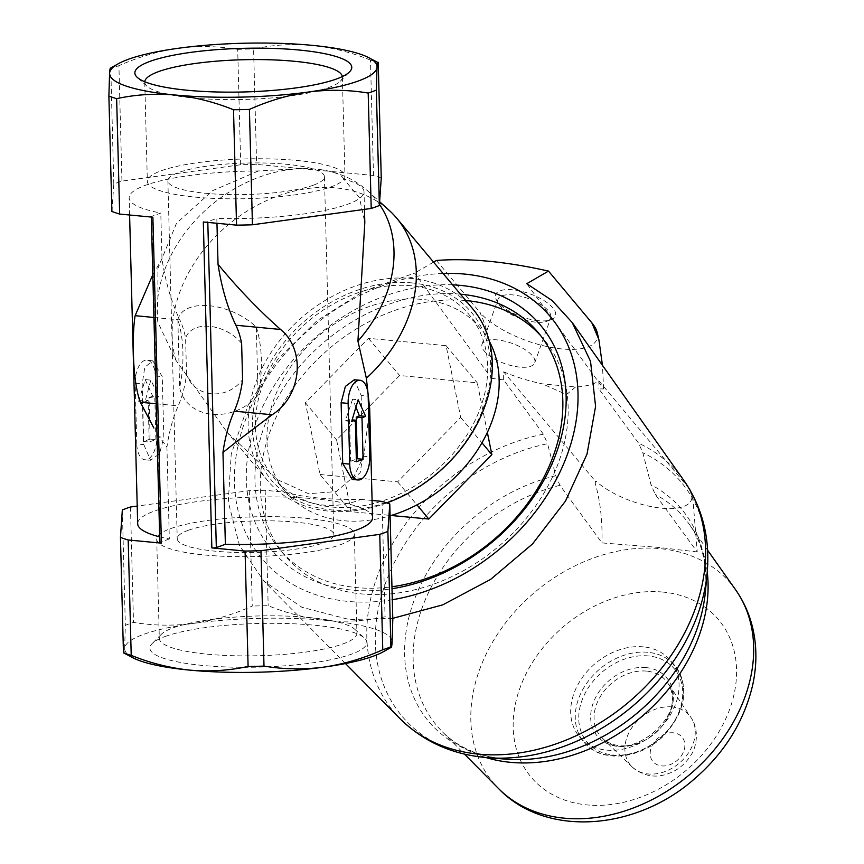 <?xml version="1.0" encoding="UTF-8"?>
<svg xmlns="http://www.w3.org/2000/svg" width="864" height="864" viewBox="0 0 864 864"><rect width="100%" height="100%" fill="white"/><g stroke="black" fill="none" stroke-linecap="round" stroke-linejoin="round"><path stroke-width="0.65" stroke-dasharray="4.32 3.24" d="M188.287 530.291A78.311 15.746 178.5 0 1 276.124 520.949A78.311 15.746 178.5 0 1 333.817 534.611A78.311 15.746 178.5 0 1 255.938 552.409A78.311 15.746 178.5 0 1 177.239 538.715A78.311 15.746 178.5 0 1 188.287 530.291M313.405 185.166A78.311 15.746 -1.5 0 0 324.443 176.742A78.311 15.746 -1.5 0 0 266.749 163.08A78.311 15.746 -1.5 0 0 178.913 172.422A78.311 15.746 -1.5 0 0 167.875 180.846A78.311 15.746 -1.5 0 0 225.569 194.508A78.311 15.746 -1.5 0 0 313.405 185.166M177.854 319.637C183.503 297.68 229.954 302.033 256.306 327.078L258.088 395.15C233.269 424.062 186.764 419.731 179.636 387.709L177.854 319.637A78.311 39.625 -84.6 0 1 179.636 387.709M165.218 636.476A108.497 21.816 178.5 0 1 275.951 623.333A108.497 21.816 178.5 0 1 364.403 638.042A108.497 21.816 178.5 0 1 258.941 667.116A108.497 21.816 178.5 0 1 152.107 643.604A108.497 21.816 178.5 0 1 165.218 636.476M383.627 651.596A133.78 26.903 -1.5 0 0 392.105 642.319A133.78 26.903 -1.5 0 0 326.851 620.471A133.78 26.903 -1.5 0 0 193.126 623.452A133.78 26.903 -1.5 0 0 124.643 648.292A133.78 26.903 -1.5 0 0 133.628 658.141M111.899 211.464L113.8 184.043A150.098 30.186 -1.5 0 1 121.943 181.094L240.71 164.754A150.098 30.186 -1.5 0 1 256.619 164.398L300.683 168.566L258.401 170.964A117.472 23.62 -1.5 0 0 129.146 197.845A117.472 23.62 -1.5 0 0 160.801 213.062L151.751 216.346A3.262 0.659 -1.5 0 0 151.286 216.691A3.262 0.659 -1.5 0 0 152.885 217.21M158.101 434.581L157.799 434.441A78.311 39.625 -84.6 0 1 157.702 434.549L166.925 447.152A91.368 46.224 -84.6 0 1 178.211 405.842A65.264 33.016 -84.6 0 0 186.538 374.231C194.162 397.84 226.832 400.939 242.579 379.544M153.932 317.466L179.842 319.928A182.725 92.459 -84.6 0 1 162 259.027L160.801 213.062M152.809 274.709L162 259.027M369.684 408.575L363.917 455.609L354.002 476.42L336.247 491.594L308.48 493.711L277.528 479.693L227.351 432.626L175.846 360.18L157.842 322.164L157.907 268.445L176.504 223.247L212.512 190.717L258.401 170.964M216.961 223.29L216.832 218.376A117.472 23.62 -1.5 0 0 364.003 191.7A117.472 23.62 -1.5 0 0 343.721 179.053L359.435 197.705L364.813 222.48M372.535 517.612A117.472 23.62 -1.5 0 0 254.491 497.081A117.472 23.62 -1.5 0 0 137.678 523.768M159.678 536.857A117.472 23.62 -1.5 0 0 169.333 538.985L166.925 447.152M143.791 444.593L150.638 460.307L159.538 453.676L163.836 437.324L162.248 376.618L152.744 360.655L144.763 367.373L142.204 383.886L143.791 444.593L136.771 443.934L135.184 383.216A19.58 9.904 -84.6 0 1 147.053 360.094A19.58 9.904 -84.6 0 1 155.228 375.948L156.816 436.666A19.58 9.904 -84.6 0 1 144.947 459.788A19.58 9.904 -84.6 0 1 136.771 443.934M354.316 379.771L361.163 395.474L368.172 396.144M352.21 479.423L360.191 472.705L362.75 456.192L361.163 395.474M389.124 210.308A133.78 103.248 -40 0 0 335.632 187.866A133.78 103.248 -40 0 0 212.252 239.954A133.78 103.248 -40 0 0 175.846 360.18M472.748 308.848A133.78 103.248 -40 0 0 411.62 278.489A133.78 103.248 -40 0 0 274.612 347.317A133.78 103.248 -40 0 0 267.721 480.773A133.78 103.248 -40 0 0 386.834 502.924M286.211 492.307C311.45 507.006 336.366 509.371 360.958 499.392C328.363 499.824 303.448 497.459 286.211 492.307L265.151 490.309A150.098 30.186 -1.5 0 0 249.253 490.666L137.225 506.077M690.8 490.45L690.023 490.309L692.982 500.126L697.237 551.945L655.193 494.381L651.013 484.79L642.838 452.758L638.636 443.21L598.903 388.951L603.623 388.908L526.748 283.716M697.237 551.945L659.329 547.495L601.97 542.916L559.937 485.341L555.746 475.762L547.571 443.718A182.153 140.584 -40 0 0 378.108 609.854A182.153 140.584 -40 0 0 487.188 757.642M597.251 332.705A65.264 25.132 19.6 0 1 552.733 347.684A65.264 25.132 19.6 0 1 479.779 312.185C488.311 329.67 492.232 351.702 491.551 378.281L503.647 379.912L543.37 434.182L547.571 443.718M392.785 618.332L349.315 619.542L301.828 607.252L263.887 581.105L239.479 545.476L228.28 502.006L231.217 454.075L248.022 405.464L277.355 359.867L317.012 320.695L364.003 290.995L414.666 273.089L491.551 378.281M643.248 646.844A59.389 45.835 -40 0 0 582.422 677.398A59.389 45.835 -40 0 0 579.377 736.636A59.389 45.835 -40 0 0 654.329 733.601A59.389 45.835 -40 0 0 670.378 660.323A59.389 45.835 -40 0 0 643.248 646.844M503.647 379.912L503.647 371.833L595.534 481.41L595.08 482.706C600.253 500.774 602.554 520.841 601.97 542.916M690.347 491.735L690.595 491.033M503.647 371.833A84.1 32.389 -160.4 0 0 542.279 383.854L575.5 386.996A84.1 32.389 -160.4 0 0 598.914 380.862L688.964 488.257M598.914 380.862L598.903 388.951M603.623 388.908L602.446 365.31M433.555 262.127L414.666 273.089M436.417 260.485L479.779 312.185M575.5 386.996L566.579 394.589L542.279 383.854M690.023 490.309A55.469 21.362 19.6 0 1 691.621 494.359A55.469 21.362 19.6 0 1 657.904 507.74A55.469 21.362 19.6 0 1 596.203 481.41L595.08 482.706M595.534 481.41L596.203 481.41M538.52 320.717A31.741 12.226 19.6 0 1 496.66 300.391A31.741 12.226 19.6 0 1 529.643 293.738A31.741 12.226 19.6 0 1 551.016 319.734A31.741 12.226 19.6 0 1 538.52 320.717M392.288 599.724A188.244 145.282 140 0 1 347.998 601.42A188.244 145.282 140 0 1 241.153 433.058A188.244 145.282 140 0 1 443.07 273.467M465.782 300.542A168.696 130.205 -40 0 0 293.436 387.688A168.696 130.205 -40 0 0 284.969 555.671A168.696 130.205 -40 0 0 497.891 547.042A168.696 130.205 -40 0 0 543.488 338.882A168.696 130.205 -40 0 0 540.756 335.761M487.361 432.443L477.284 382.871L399.632 375.505L336.582 439.916L351.173 511.693L391.154 515.484M460.447 294.181A168.696 130.205 -40 0 0 288.101 381.326A168.696 130.205 -40 0 0 279.634 549.32A168.696 130.205 -40 0 0 391.954 586.753M452.628 284.861A175.219 135.238 -40 0 0 249.232 447.034A175.219 135.238 -40 0 0 392.008 588.719M519.804 367.103A27.95 10.768 19.6 0 1 492.696 357.955A27.95 10.768 19.6 0 1 482.058 344.11A27.95 10.768 19.6 0 1 511.996 343.343A27.95 10.768 19.6 0 1 534.719 362.858A27.95 10.768 19.6 0 1 519.804 367.103M535.799 322.164A27.95 10.768 19.6 0 1 498.938 304.268A27.95 10.768 19.6 0 1 498.042 299.182A27.95 10.768 19.6 0 1 527.98 298.404A27.95 10.768 19.6 0 1 550.714 317.92A27.95 10.768 19.6 0 1 546.804 321.3A27.95 10.768 19.6 0 1 535.799 322.164M319.982 474.487L397.634 481.853L460.685 417.442L446.083 345.665L368.431 338.31L305.381 402.71L319.982 474.487L351.173 511.693M489.283 341.215A127.256 98.215 -40 0 0 480.546 328.309A127.256 98.215 -40 0 0 422.399 299.43A127.256 98.215 -40 0 0 292.075 364.9A127.256 98.215 -40 0 0 285.52 491.843A127.256 98.215 -40 0 0 390.096 515.797M397.634 481.853L416.956 504.889M305.381 402.71L336.582 439.916M368.431 338.31L399.632 375.505M446.083 345.665L477.284 382.871M460.685 417.442L481.961 442.822M379.436 204.336A129.784 100.17 -40 0 0 367.632 190.858A129.784 100.17 -40 0 0 333.58 172.379A129.784 100.17 -40 0 0 211.216 205.178A129.784 100.17 -40 0 0 157.594 319.961A129.784 100.17 -40 0 0 157.842 322.164M300.683 168.566L329.432 171.299L333.58 172.379M343.721 179.053C342.468 176.17 338.677 173.837 332.338 172.033M411.944 282.917A130.518 100.732 -40 0 0 254.318 443.945A130.518 100.732 -40 0 0 448.438 462.348A130.518 100.732 -40 0 0 411.944 282.917M410.94 285.757A127.256 98.215 -40 0 0 280.606 351.227A127.256 98.215 -40 0 0 274.061 478.17A127.256 98.215 -40 0 0 434.678 471.658A127.256 98.215 -40 0 0 469.076 314.636A127.256 98.215 -40 0 0 410.94 285.757M203.321 221.994A3.262 0.659 -1.5 0 0 207.792 221.659L216.832 218.376M381.251 178.07A150.098 30.186 -1.5 0 0 373.496 175.478L329.432 171.299M240.71 164.754L237.697 49.356C218.03 46.094 198.148 45.749 178.06 48.308C157.928 51.278 138.208 57.078 118.919 65.696L121.943 181.094M113.8 184.043L110.776 68.656A150.098 30.186 178.5 0 1 118.919 65.696M373.496 175.478L370.472 60.08A150.098 30.186 178.5 0 1 378.227 62.683M370.472 60.08C351.248 52.348 331.69 47.423 311.796 45.317C291.848 43.643 272.452 44.874 253.595 49L256.619 164.398M237.697 49.356A150.098 30.186 178.5 0 1 253.595 49M169.333 538.985L160.283 542.257A3.262 0.659 -1.5 0 0 159.829 542.614M372.092 500.45L360.958 499.392M249.253 490.666L252.266 606.064C232.913 614.682 213.203 620.482 193.126 623.452C172.973 626.022 153.101 625.676 133.499 622.404A150.098 30.186 -1.5 0 0 125.356 625.352L124.643 648.292C124.319 652.741 123.93 654.232 123.455 652.774M130.475 507.006L133.499 622.404M122.332 509.965L125.356 625.352M392.807 619.38A150.098 30.186 -1.5 0 0 385.052 616.788C366.044 620.903 346.648 622.134 326.851 620.471C306.914 618.365 287.356 613.44 268.175 605.707A150.098 30.186 -1.5 0 0 252.266 606.064M382.028 501.39L385.052 616.788M265.151 490.309L268.175 605.707M150.142 439.085L143.456 441.504L149.213 442.055L148.133 400.518A117.472 23.62 -1.5 0 0 144.99 401.9L150.811 380.117L159.019 396.814A117.472 23.62 -1.5 0 0 154.807 398.088L149.051 397.548L150.142 439.085L155.898 439.636A117.472 23.62 -1.5 0 0 149.213 442.055M143.456 441.504L142.366 399.967L148.133 400.518M142.366 399.967L138.694 401.306L144.99 401.9M138.694 401.306L145.206 379.588L150.811 380.117M145.206 379.588L152.723 396.209L159.019 396.814M152.723 396.209L149.051 397.548M155.898 439.636L154.807 398.088M355.957 407.106L352.555 399.244L358.15 399.773M352.555 399.244L345.352 420.898A117.472 23.62 -1.5 0 0 349.553 419.612L352.134 419.861M345.352 420.898L351.637 421.492M349.553 419.612L350.644 461.149L356.4 461.7M350.644 461.149A117.472 23.62 -1.5 0 0 356.335 459.13M256.306 327.078A78.311 39.625 -84.6 0 1 258.088 395.15M241.628 343.375C224.78 323.114 192.11 320.015 185.598 338.062A65.264 33.016 -84.6 0 0 179.842 319.928M186.538 374.231L185.598 338.062M170.662 528.617A98.842 19.872 178.5 0 1 281.513 516.834A98.842 19.872 178.5 0 1 354.337 534.082A98.842 19.872 178.5 0 1 256.046 556.535A98.842 19.872 178.5 0 1 156.719 539.255A98.842 19.872 178.5 0 1 170.662 528.617M173.254 627.804A98.842 19.872 178.5 0 1 274.136 615.827A98.842 19.872 178.5 0 1 354.726 629.24A98.842 19.872 178.5 0 1 356.929 633.269A98.842 19.872 178.5 0 1 258.649 655.722A98.842 19.872 178.5 0 1 159.322 638.442A98.842 19.872 178.5 0 1 161.32 634.306A98.842 19.872 178.5 0 1 173.254 627.804M342.328 76.572A98.842 19.872 178.5 0 1 342.371 77.015A98.842 19.872 178.5 0 1 340.373 81.151A98.842 19.872 178.5 0 1 244.08 99.468A98.842 19.872 178.5 0 1 146.966 86.216A98.842 19.872 178.5 0 1 144.752 82.188A98.842 19.872 178.5 0 1 144.763 81.745M161.287 170.748A98.842 19.872 178.5 0 1 272.149 158.954A98.842 19.872 178.5 0 1 344.963 176.202A98.842 19.872 178.5 0 1 246.683 198.666A98.842 19.872 178.5 0 1 147.355 181.386A98.842 19.872 178.5 0 1 161.287 170.748M156.19 403.758L178.211 405.842M555.746 475.762A165.089 127.418 -40 0 0 406.717 627.62A165.089 127.418 -40 0 0 506.012 759.175C478.948 756.572 457.661 747.36 442.13 731.538A161.6 124.729 -40 0 0 485.968 757.534M707.238 571.99A161.6 124.729 -40 0 0 689.288 524.286C702.151 542.333 707.508 564.905 705.359 592.013A165.089 127.418 -40 0 0 651.013 484.79M559.937 485.341A161.6 124.729 -40 0 0 428.706 592.186A161.6 124.729 -40 0 0 442.13 731.538L464.443 754.088M707.594 550.184L689.288 524.286A161.6 124.729 -40 0 0 655.193 494.381M707.13 573.199A182.153 140.584 -40 0 0 642.838 452.758M543.37 434.182A185.641 143.273 -40 0 0 386.51 554.969A185.641 143.273 -40 0 0 400.097 718.751M684.007 480.676A185.641 143.273 -40 0 0 638.636 443.21M735.642 589.853A154.98 119.61 -40 0 0 660.193 548.662A154.98 119.61 -40 0 0 498.722 632.351A154.98 119.61 -40 0 0 498.614 788.627M673.423 732.823A19.019 14.677 -40 0 0 650.452 756.281A19.019 14.677 -40 0 0 678.737 758.959A19.019 14.677 -40 0 0 673.423 732.823M671.998 706.925A38.556 29.754 -40 0 0 631.649 728.006A38.556 29.754 -40 0 0 632.167 766.973A38.556 29.754 -40 0 0 679.19 763.247A38.556 29.754 -40 0 0 691.06 717.595A38.556 29.754 -40 0 0 671.998 706.925M646.488 671.101A42.919 33.124 -40 0 0 601.582 694.58A42.919 33.124 -40 0 0 602.154 737.953A42.919 33.124 -40 0 0 654.502 733.795A42.919 33.124 -40 0 0 667.71 682.981A42.919 33.124 -40 0 0 646.488 671.101M646.034 667.58A45.328 34.981 -40 0 0 591.3 723.503A45.328 34.981 -40 0 0 658.714 729.896A45.328 34.981 -40 0 0 646.034 667.58M648.367 655.938A56.97 43.967 -40 0 0 579.56 726.224A56.97 43.967 -40 0 0 664.297 734.249A56.97 43.967 -40 0 0 648.367 655.938M647.827 652.298A59.389 45.835 -40 0 0 587.002 682.852A59.389 45.835 -40 0 0 583.945 742.09A59.389 45.835 -40 0 0 658.908 739.055A59.389 45.835 -40 0 0 674.957 665.777A59.389 45.835 -40 0 0 647.827 652.298M662.742 592.056A122.396 94.468 -40 0 0 514.922 743.062A122.396 94.468 -40 0 0 696.967 760.32A122.396 94.468 -40 0 0 662.742 592.056M155.228 375.948L162.248 376.618M135.184 383.216L142.204 383.886M156.816 436.666L163.836 437.324M362.75 456.192L369.76 456.851M160.283 542.257L151.751 216.346M207.814 222.426L207.792 221.659M167.875 180.846L177.239 538.715M324.443 176.742L333.817 534.611M364.468 209.38L364.003 191.7M129.6 215.006L129.146 197.845M267.721 480.773L227.351 432.626M345.46 663.541L263.876 581.116M632.167 766.973C642.751 775.786 654.275 778.205 666.727 774.209C676.912 770.861 684.893 764.64 690.66 755.536C695.65 748.991 700.337 731.365 691.06 717.595L667.71 682.981C691.999 712.778 627.264 767.07 602.154 737.953L632.167 766.973M579.377 736.636L583.945 742.09C600.923 763.83 641.876 759.456 665.096 734.303C686.113 709.981 689.396 687.139 674.957 665.777L670.378 660.323M598.579 338.364L598.838 339.476M691.621 494.359L692.971 500.126M543.488 338.882L538.164 332.521M284.969 555.671L279.634 549.32M534.719 362.858L550.714 317.92M482.058 344.11L498.042 299.182M546.804 321.3L551.016 319.734M498.938 304.268L496.66 300.391M157.41 318.082L157.594 319.961M367.632 190.858L379.62 201.712M480.546 328.309L469.076 314.636M285.52 491.843L274.061 478.17M147.053 360.094L152.744 360.634M144.947 459.788L150.638 460.328M156.719 539.255L159.322 638.442M354.337 534.082L356.929 633.269M161.32 634.306L152.107 643.604M354.726 629.24L364.403 638.042M340.373 81.151L349.574 71.852M146.966 86.216L137.29 77.414M144.752 82.188L147.355 181.386M342.371 77.015L344.963 176.202"/><path stroke-width="1.3" d="M137.225 506.077L130.475 507.006A150.098 30.186 -1.5 0 0 122.332 509.965L120.442 537.386L123.455 652.774L133.628 658.141A133.78 26.903 -1.5 0 0 189.896 670.14A133.78 26.903 -1.5 0 0 323.622 667.159A133.78 26.903 -1.5 0 0 383.627 651.596L391.316 647.266M150.152 61.322A108.497 21.816 178.5 0 1 282.485 48.816A108.497 21.816 178.5 0 1 349.574 71.852A108.497 21.816 178.5 0 1 243.886 91.962A108.497 21.816 178.5 0 1 137.29 77.414A108.497 21.816 178.5 0 1 150.152 61.322M110.776 68.656C110.311 67.208 109.912 68.71 109.588 73.138L108.886 96.077L111.899 211.464A150.098 30.186 -1.5 0 0 119.664 214.067L116.64 98.669C135.551 94.554 154.958 93.323 174.841 94.986A133.78 26.903 -1.5 0 0 308.567 92.005A133.78 26.903 -1.5 0 0 377.039 67.165A133.78 26.903 -1.5 0 0 368.064 57.316A133.78 26.903 -1.5 0 0 311.796 45.317A133.78 26.903 -1.5 0 0 178.06 48.308A133.78 26.903 -1.5 0 0 118.066 63.871A133.78 26.903 -1.5 0 0 109.588 73.138A133.78 26.903 -1.5 0 0 174.841 94.986C194.789 97.103 214.358 102.017 233.518 109.75L236.542 225.148A150.098 30.186 -1.5 0 0 252.439 224.791L371.218 208.451A150.098 30.186 -1.5 0 0 379.361 205.492L381.251 178.07L378.227 62.683C377.762 61.225 377.363 62.716 377.039 67.165L376.337 90.104A150.098 30.186 178.5 0 1 368.194 93.053L371.218 208.451M119.664 214.067L152.885 217.21L161.417 543.132L128.196 539.978L131.22 655.376C150.401 663.109 169.96 668.034 189.896 670.14C209.693 671.803 229.09 670.572 248.098 666.457A150.098 30.186 -1.5 0 0 263.995 666.101C283.662 669.362 303.534 669.708 323.622 667.159C343.764 664.178 363.474 658.39 382.774 649.76A150.098 30.186 -1.5 0 0 390.917 646.801L391.306 647.255M152.809 274.709L135.14 315.684C132.052 333.547 132.138 380.311 140.314 402.246L153.9 428.047M248.098 666.457L245.074 551.059L211.853 547.916A3.262 0.659 -1.5 0 0 216.324 547.571L225.374 544.298L222.966 452.466L236.164 441.99A78.311 39.625 -84.6 0 0 236.261 441.882L272.149 414.752C301.655 396.284 306.007 349.898 280.584 329.476C258.595 309.992 237.751 288.284 218.041 264.341L216.961 223.29M364.468 209.38L364.813 222.48L357.934 341.129L366.368 378.238L369.684 408.575L372.535 517.612A117.472 23.62 -1.5 0 1 225.374 544.298M129.6 215.006L137.678 523.768A117.472 23.62 -1.5 0 0 159.678 536.857M357.901 479.974A19.58 9.904 -84.6 0 1 349.726 464.119L348.138 403.412A19.58 9.904 -84.6 0 1 360.007 380.29A19.58 9.904 -84.6 0 1 368.172 396.144L369.76 456.851A19.58 9.904 -84.6 0 1 357.901 479.974L352.21 479.434L342.706 463.46L341.118 402.743L345.406 386.392L354.316 379.771M386.834 502.924A133.78 103.248 -40 0 0 472.748 308.848L396.749 218.225A133.78 103.248 -40 0 0 389.124 210.308L379.62 201.712M366.368 378.238A133.78 103.248 -40 0 0 396.749 218.225M433.555 262.127L436.417 260.485C468.655 257.958 506.012 261.5 548.5 271.102L526.748 283.716L552.053 300.478L572.216 322.553L590.544 361.422L595.588 406.382L587.012 454.108L565.488 501.088L532.526 543.942L490.59 579.42L442.8 604.843L392.785 618.332M690.595 491.033L688.964 488.257M602.446 365.31L598.849 339.466L591.851 322.812A65.264 25.132 19.6 0 1 597.251 332.705L598.579 338.364M548.5 271.102L591.851 322.812M443.07 273.467A188.244 145.282 140 0 1 576.148 420.714A188.244 145.282 140 0 1 392.288 599.724M540.756 335.761A168.696 130.205 -40 0 0 466.42 300.596A168.696 130.205 -40 0 0 465.782 300.542M391.154 515.484L428.825 519.048L491.875 454.637L487.361 432.443M391.954 586.753A168.696 130.205 -40 0 0 539.892 484.585A168.696 130.205 -40 0 0 538.164 332.521A168.696 130.205 -40 0 0 461.084 294.246A168.696 130.205 -40 0 0 460.447 294.181M392.008 588.719A175.219 135.238 -40 0 0 562.399 432.389A175.219 135.238 -40 0 0 460.436 285.39A175.219 135.238 -40 0 0 452.628 284.861M390.096 515.797A127.256 98.215 -40 0 0 489.283 341.215M416.956 504.889L428.825 519.048M481.961 442.822L491.875 454.637M357.934 341.129A129.784 100.17 -40 0 0 379.436 204.336M211.853 547.916L203.321 221.994L236.542 225.148M116.64 98.669A150.098 30.186 178.5 0 1 108.886 96.077M252.439 224.791L249.415 109.404A150.098 30.186 178.5 0 1 233.518 109.75M249.415 109.404C268.769 100.775 288.49 94.975 308.567 92.005C328.709 89.435 348.592 89.78 368.194 93.053M379.361 205.492L376.337 90.104M368.064 57.316L378.227 62.683M245.074 551.059A150.098 30.186 -1.5 0 0 260.971 550.714L379.75 534.362A150.098 30.186 -1.5 0 0 387.893 531.414L389.783 503.993A150.098 30.186 -1.5 0 0 382.028 501.39L372.092 500.45M120.442 537.386A150.098 30.186 -1.5 0 0 128.196 539.978M151.297 217.069L159.829 542.614A3.262 0.659 -1.5 0 0 161.417 543.132M123.455 652.774A150.098 30.186 -1.5 0 0 131.22 655.376M260.971 550.714L263.995 666.101M379.75 534.362L382.774 649.76M387.893 531.414L390.917 646.801C391.381 648.248 391.781 646.747 392.105 642.319L392.807 619.38L389.783 503.993M356.335 459.13A117.472 23.62 -1.5 0 0 357.329 458.73L356.238 417.193L361.994 417.733L363.085 459.27L356.4 461.7L355.32 420.163L351.637 421.492L358.15 399.773L365.677 416.405L361.994 417.733M357.329 458.73L363.085 459.27M356.238 417.193A117.472 23.62 -1.5 0 0 359.381 415.811L355.957 407.106M359.381 415.811L365.677 416.405M352.134 419.861L355.32 420.163M218.041 264.341A182.725 92.459 95.4 0 0 235.883 325.242A65.264 33.016 95.4 0 1 241.628 343.375L242.579 379.544A65.264 33.016 95.4 0 1 234.252 411.156A91.368 46.224 95.4 0 0 222.966 452.466M144.763 81.745A98.842 19.872 178.5 0 1 158.684 71.561A98.842 19.872 178.5 0 1 268.466 59.746A98.842 19.872 178.5 0 1 342.328 76.572M140.314 402.246L156.19 403.758M135.14 315.684L153.932 317.466M506.012 759.175A165.089 127.418 -40 0 0 705.359 592.013L707.13 573.199A182.153 140.584 -40 0 1 487.188 757.642L506.012 759.175M485.968 757.534A161.6 124.729 -40 0 0 640.753 717.401A161.6 124.729 -40 0 0 707.238 571.99M487.188 757.642C452.531 754.693 423.5 741.733 400.097 718.751A185.641 143.273 -40 0 0 628.258 702.508A185.641 143.273 -40 0 0 684.007 480.676C702.562 507.719 710.273 538.564 707.13 573.199M464.443 754.088L498.614 788.627A154.98 119.61 -40 0 0 689.105 775.062A154.98 119.61 -40 0 0 735.642 589.853L707.594 550.184M342.706 463.46L349.726 464.119M341.118 402.743L348.138 403.412M234.252 411.156L272.149 414.752M235.883 325.242L280.584 329.476M216.324 547.571L207.814 222.426M684.007 480.676L572.216 322.553M400.097 718.751L345.46 663.541M498.614 788.627C545.702 837.778 635.288 830.434 693.241 779.933C724.151 753.581 743.947 722.002 752.641 685.184C755.849 670.604 756.68 656.208 755.114 641.974C752.944 622.706 746.453 605.329 735.642 589.853M354.316 379.75L360.007 380.29M118.066 63.871L110.376 68.191"/></g></svg>
